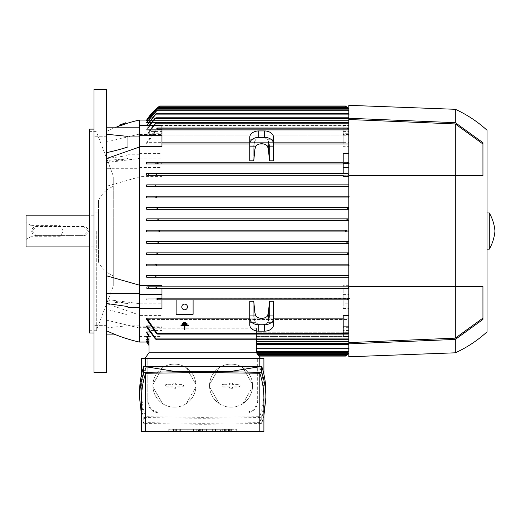 <?xml version="1.0" encoding="UTF-8"?>
<svg xmlns="http://www.w3.org/2000/svg" width="521" height="521" viewBox="0 0 521 521"><rect width="100%" height="100%" fill="white"/><g stroke="black" fill="none" stroke-linecap="round" stroke-linejoin="round"><path stroke-width="0.39" stroke-dasharray="2.6 1.95" d="M94.008 372.626L94.008 89.475M106.466 372.626L106.466 89.475M343.183 162.246L343.183 158.931L348.842 158.931L348.842 153.61L348.842 173.571L348.842 162.246L161.966 162.246L161.966 158.931L139.309 158.931L139.309 153.61L139.309 171.806L139.309 168.693L106.466 168.693L106.466 131.383L106.466 141.979L139.309 134.125L139.309 127.189L139.309 147.078M106.466 168.693L106.466 186.329L139.309 176.964L139.309 171.806L139.309 176.437L161.966 176.437L161.966 175.271L147.704 175.271L149.377 173.571L161.966 173.571L161.966 163.672L157.042 163.672L156.99 162.246L161.966 162.246L161.966 153.61L161.966 158.931M348.842 332.177L347.494 334.117L348.842 333.31L348.842 318.149L161.966 318.149L161.966 315.426L139.309 315.426L139.309 321.359L139.309 315.029L106.466 303.541L106.466 186.329M106.466 303.548L106.466 334.918L106.466 320.122L139.309 327.976L139.309 334.918L139.309 321.359L139.309 326.843L161.966 326.843L161.966 332.893L161.966 318.149M161.966 299.855L161.966 303.17L139.309 303.17L139.309 305.938L139.309 303.632L106.466 299.451L106.466 320.122M106.466 299.451L106.466 141.979M106.466 139.153L106.466 153.167L106.466 139.153M106.466 322.955L106.466 308.933L106.466 322.955M139.309 303.17L139.309 285.137M139.309 134.425L139.309 125.515L139.309 134.425L161.966 134.425L161.966 135.089L348.842 135.089L348.842 122.428L348.842 136.098L161.966 136.098L161.966 142.643L348.842 142.643L348.842 128.798L348.842 158.931M106.466 131.383A158.566 158.566 0 0 1 116.163 127.189M94.008 311.343L94.008 325.358L94.008 311.343M94.008 150.764L94.008 136.749L94.008 150.764M273.525 318.351L273.525 324.752A9.059 6.408 0 0 1 264.466 331.161L258.8 331.161A9.059 6.408 0 0 1 249.741 324.752L249.741 317.009L253.76 317.009L253.76 301.275L253.76 317.009L249.741 317.009L249.741 301.275L249.741 322.349L255.746 322.349A6.793 4.806 0 0 0 261.633 324.752A6.793 4.806 0 0 0 267.52 322.349L273.525 322.349L267.52 322.349L268.426 321.073L269.507 317.009L269.507 301.275L269.507 317.009L273.525 317.009L269.507 317.009L268.426 321.073L267.52 322.349A6.793 4.806 0 0 1 261.633 324.752A6.793 4.806 0 0 1 255.746 322.349L254.834 321.073L255.746 322.349L249.741 322.349L249.741 324.752L249.741 318.351A9.059 6.408 180 0 0 258.8 324.752L264.466 324.752A9.059 6.408 180 0 0 273.525 318.351L273.525 301.275L273.525 322.349L273.525 301.275L269.507 301.275L268.426 312.424L268.426 321.073L268.426 312.424L267.52 315.947L273.525 315.947M146.981 342.043L148.993 342.043L148.993 341.555L146.675 341.555L148.993 341.555L148.993 342.043L146.675 342.043L148.993 345.449L148.993 342.043L148.993 345.443M147.625 341.379L148.993 341.379L148.993 339.887L146.675 339.887L148.993 339.887L148.993 341.379L146.675 341.379L148.993 344.798L148.993 341.379L148.993 344.798M148.29 339.529L148.993 339.529L148.993 336.989L146.675 336.989L148.993 336.989L148.993 339.529L146.675 339.529L148.993 343.007L148.993 339.529L148.993 343.007M148.986 336.442L148.993 332.756L146.675 332.756L148.993 332.756L148.993 336.442L146.675 336.442L148.993 340.018L148.993 336.442L148.993 340.018M148.993 331.994L148.993 328.171L256.482 328.171L256.482 331.994L348.842 331.994L348.842 344.316L348.842 332.756L256.482 332.756L256.482 336.442L348.842 336.442L348.842 348.686L348.842 336.989L256.482 336.989L256.482 339.529L348.842 339.529L348.842 351.082L348.842 336.989L348.842 339.529L256.482 339.529L256.482 352.808L256.482 328.171L148.993 328.171L148.993 331.994L146.675 331.994L148.993 335.726L148.993 331.994L148.993 335.726M348.842 327.676L348.842 338.93L348.842 327.676L343.183 327.676L343.183 327.012L146.675 327.012M150.458 326.003L343.183 326.003L343.183 319.464L146.675 319.464M249.741 318.149L259.699 318.149M263.567 318.149L273.525 318.149M343.183 332.893L343.183 315.426M155.701 175.206L156.626 174.424L156.215 173.571L348.842 173.571L348.842 333.31M193.109 299.855L193.109 314.3L193.109 299.855L193.109 314.3L176.118 314.3L193.109 314.3L176.118 314.3L176.118 299.855L176.118 314.3L176.118 299.855L343.183 299.855L343.183 303.17L348.842 303.17L348.842 308.497L348.842 288.53L343.183 288.53L343.183 298.162L146.675 298.162L146.675 299.855L176.118 299.855M149.599 125.515L146.675 130.107L348.842 130.107L146.675 130.107L146.675 129.345L348.842 129.345L348.842 117.792L348.842 135.089M346.517 106.825L348.842 108.739L348.842 120.553L146.675 120.553L348.842 120.553L348.842 109.189L348.842 122.22L146.675 122.22L348.842 122.22L348.842 110.699L348.842 125.118L146.675 125.118L348.842 125.118L348.842 113.415L348.842 129.345L348.842 125.665L146.675 125.515M146.675 122.572L157.453 109.866L156.287 110.713L146.675 122.572L348.842 122.572L148.29 122.572M146.675 120.729L158.299 107.6L146.675 120.729L348.842 120.729L147.625 120.729M158.644 106.812L146.675 120.058L348.842 120.058L146.981 120.058M256.482 352.808L258.253 355.244L256.482 352.808L256.482 341.555L348.842 341.555L256.482 341.555L256.482 352.808L257.732 354.508L256.482 352.808L256.482 342.043L348.842 342.043L348.842 353.362L348.842 342.043L256.482 342.043L256.482 341.555L256.482 352.808L257.133 353.655L256.534 352.808L148.993 352.808L256.482 352.808L256.482 339.887L348.842 339.887L348.842 341.379L348.842 339.887L256.482 339.887L256.482 352.242L256.482 336.989L256.482 348.842L256.482 336.989L348.842 336.989L348.842 347.995L348.842 336.442L256.482 336.442L256.482 347.995L256.482 332.756L348.842 332.756L348.842 343.463L348.842 331.994L256.482 331.994L256.482 344.316L256.482 328.171L256.482 339.783M343.183 327.012L343.183 328.842L348.842 328.842M348.842 330.542L343.183 330.542L343.183 326.003M343.183 330.542L343.183 336.586M343.183 327.676L343.183 328.842M343.183 334.117L348.106 333.889M161.966 288.53L161.966 298.429M161.966 135.089L161.966 133.265L147.704 133.265L153.213 125.515M154.008 125.515L149.377 131.566L161.966 131.566L161.966 136.098M155.935 117.792L154.737 118.638L146.675 129.345L146.675 130.107L155.935 117.792L348.842 117.792L348.842 129.345L146.675 129.345L149.084 125.515M146.759 125.515L348.842 125.665L348.842 108.746M345.651 106.167L346.139 106.531M346.563 106.864L158.579 106.864L159.7 106.01M348.842 136.098L348.842 142.643M161.966 142.643L161.966 128.212L157.042 128.212M161.966 129.215L161.966 146.681M273.525 143.959L263.567 143.959M259.699 143.959L249.741 143.959M156.626 113.259L155.447 114.112L146.675 125.118L146.675 125.665L156.626 113.259L348.516 113.259L349.174 114.112M348.842 134.425L343.183 134.425L343.183 133.265L348.842 133.265L348.842 134.425L348.842 117.792M343.183 134.425L343.183 135.089L146.675 135.089L146.675 136.098L343.183 136.098L343.183 142.643L146.675 142.643L146.675 143.959L343.183 143.959L343.183 146.681L348.842 146.681L348.842 125.515L348.842 131.566L343.183 131.566L343.183 136.098M348.152 162.246L348.842 162.246L348.842 146.681M139.309 168.693L139.309 158.931M106.466 162.65L139.309 158.469L139.309 120.058M253.76 160.833L253.76 145.092L249.741 145.092L249.741 160.833L253.76 160.833L253.76 145.092L254.834 141.035L253.76 145.092L249.741 145.092L249.741 139.752L249.741 160.833L249.741 137.349A9.059 6.408 180 0 1 258.8 130.94L264.466 130.94A9.059 6.408 180 0 1 273.525 137.349L273.525 139.752L267.52 139.752A6.793 4.806 180 0 0 261.633 137.349A6.793 4.806 180 0 0 255.746 139.752L254.834 141.035L254.834 149.683L253.76 160.833M267.52 146.16L268.426 149.683L268.426 141.035L267.52 139.752L268.426 141.035L269.507 145.092L268.426 141.035L268.426 149.683L269.507 160.833L269.507 145.092L269.507 160.833L273.525 160.833L273.525 145.092L269.507 145.092L273.525 145.092L273.525 160.833L273.525 146.16L267.52 146.16A6.793 4.806 0 0 0 261.633 143.757A6.793 4.806 0 0 0 255.746 146.16L254.834 149.683L254.834 141.035L255.746 139.752L249.741 139.752L249.741 137.349L249.741 139.752L255.746 139.752A6.793 4.806 180 0 1 261.633 137.349A6.793 4.806 180 0 1 267.52 139.752L273.525 139.752L273.525 145.092L273.525 137.349L273.525 146.16M348.842 109.189L346.843 107.6L348.842 109.351M343.183 176.437L343.183 175.271M343.183 173.571L343.183 163.672M161.966 285.671L161.966 286.83M156.411 252.861L348.842 252.854L348.842 173.571L161.966 173.571L161.966 163.672M343.183 153.61L343.183 158.931M139.309 342.05L139.309 327.676L161.966 327.676L161.966 327.012L348.842 327.012M348.842 110.713L156.287 110.713L348.842 110.713L347.696 109.866L348.842 111.019M157.453 109.866L347.696 109.866M183.405 322.323L183.405 322.929L185.821 322.929L185.821 322.323L183.405 322.323L185.821 322.323L185.821 322.929L183.405 322.929L183.405 322.323L183.405 322.929L185.821 322.929L185.821 322.323L183.405 322.323M180.989 325.586L184.31 325.586L184.31 329.513L184.916 329.513L184.916 325.586L188.237 325.586L188.237 324.98L180.989 324.98L180.989 325.586L180.989 324.98L188.237 324.98L188.237 325.586L184.916 325.586L184.916 329.513L184.31 329.513L184.31 325.586L180.989 325.586L184.31 325.586L184.31 329.513L184.916 329.513L184.916 325.586L188.237 325.586L188.237 324.98L180.989 324.98L180.989 325.586M182.2 323.652L182.2 324.257L187.032 324.257L187.032 323.652L182.2 323.652L187.032 323.652L187.032 324.257L182.2 324.257L182.2 323.652L182.2 324.257L187.032 324.257L187.032 323.652L182.2 323.652M255.746 146.16L249.741 146.16M273.525 143.757A9.059 6.408 0 0 0 264.466 137.349L258.8 137.349A9.059 6.408 0 0 0 249.741 143.757M255.746 315.947L249.741 315.947L249.741 301.275L253.76 301.275L254.834 312.424L254.834 321.073L253.76 317.009L254.834 321.073L254.834 312.424L255.746 315.947A6.793 4.806 180 0 0 261.633 318.351A6.793 4.806 180 0 0 267.52 315.947M343.183 319.464L343.183 333.889M343.183 131.566L343.183 125.515L343.183 128.212L348.106 128.212L348.152 129.215L343.183 129.215L343.183 146.681M343.183 135.258L348.842 135.258M343.183 125.515L348.842 125.515M343.183 142.643L343.183 128.212M343.183 135.089L343.183 133.265M343.183 129.215L343.183 143.959M348.842 131.566L348.842 133.265M146.675 136.098L156.626 122.324L155.343 123.171L146.675 135.089M161.966 125.515L161.966 131.566M161.966 133.265L161.966 134.425M147.704 133.265L149.377 131.566M139.309 153.61L161.966 153.61M139.309 167.528L161.966 167.528M161.966 163.946L348.842 163.946L161.966 163.946M147.704 175.271L348.842 175.271L161.966 175.271L161.966 176.437M348.842 318.149L348.842 303.17M139.309 176.437L139.309 315.426M155.167 186.498L155.935 185.75L155.414 184.896L348.842 184.896L146.675 184.896L146.675 186.596L348.842 186.596L155.108 186.525M156.02 197.765L156.626 197.075L155.968 196.222L348.842 196.222L146.675 196.222L146.675 197.921L348.842 197.921L155.655 197.902M156.828 209.116L157.453 208.4L156.652 207.553L348.842 207.553L146.675 207.553L146.675 209.247L348.842 209.247L156.359 209.247M158.299 219.725L157.355 218.879L348.842 218.879L146.675 218.879L146.675 220.578L348.842 220.578L157.244 220.572M146.675 231.904L158.579 231.904L159.7 231.05L158.579 230.204L348.842 230.204L146.675 230.204L146.675 231.904L348.842 231.904L158.69 231.897M157.407 241.555L348.842 241.529L146.675 241.529L146.675 243.229L348.842 243.229L157.355 243.229L158.293 242.337M348.842 252.854L146.675 252.854L146.675 254.554L348.842 254.554L348.842 252.854L347.676 253.851M155.746 264.225L348.842 264.18L348.842 254.554L156.652 254.554L157.453 253.707L156.482 252.874M348.842 264.18L146.675 264.18L146.675 265.879L348.842 265.879L348.842 264.18M155.063 275.563L348.842 275.505L348.842 265.879L155.968 265.879L156.626 265.033M348.842 275.505L146.675 275.505L146.675 277.205L348.842 277.205L348.842 275.505M348.842 285.671L343.183 285.671L343.183 286.83L348.842 286.83L348.842 277.205L155.414 277.205L155.935 276.358L155.134 275.589M343.183 285.671L343.183 286.83L146.675 286.83L146.675 288.53L343.183 288.53L343.183 298.429L348.106 298.429L348.152 299.855L343.183 299.855L343.183 308.497L343.183 303.17M158.579 230.204L146.675 230.204M146.675 299.855L348.152 299.855M161.966 333.889L161.966 319.464L161.966 333.889L157.655 334.117L156.99 332.893L161.966 332.893M249.741 315.947L249.741 318.351M343.183 308.497L348.842 308.497M343.183 294.58L348.842 294.58M156.261 298.162L343.183 298.429M146.675 288.53L156.215 288.53L156.626 287.683L155.343 286.83L348.842 286.83L348.51 287.696L348.927 288.53L348.516 287.683M155.343 286.83L146.675 286.83M156.215 288.53L348.842 288.53L348.842 287.273M156.215 173.571L149.377 173.571M155.343 175.271L155.694 175.206M161.966 315.426L161.966 326.843M139.309 326.843L139.309 327.676M157.042 333.889L156.99 332.893M139.309 336.586L161.966 336.586M348.842 326.003L161.966 326.003M161.966 319.464L348.842 319.464M161.966 327.012L161.966 327.676M161.966 328.842L147.704 328.842L149.377 330.542L161.966 330.542M147.704 328.842L155.343 338.93L156.626 339.783L156.215 338.93L149.377 330.542M161.966 303.17L161.966 308.497M148.993 352.808L148.993 330.926M256.482 341.379L348.842 341.379L348.842 352.756L348.842 341.379L256.482 341.379M256.482 344.316L256.482 343.463L256.482 344.316L348.842 344.316L348.842 343.463L348.842 344.316M348.842 352.756L346.843 354.508L348.842 352.912L348.842 341.555L348.842 352.912M257.732 354.508L257.133 353.655L257.732 354.508L346.843 354.508M148.993 332.756L148.993 336.455L148.993 332.756M148.993 336.989L148.993 340.545L148.993 336.989M148.993 339.887L148.993 343.352L148.993 339.887M148.993 341.555L148.993 344.967L148.993 341.555M146.675 336.989L148.993 340.545M146.675 339.887L148.993 343.352M348.842 351.082L347.696 352.242L348.842 351.401L348.842 339.887L348.842 351.401M146.675 341.555L148.993 344.967M348.842 342.043L348.842 341.555L348.842 342.043M348.842 353.362L346.517 355.276M157.355 218.879L146.675 218.879M146.675 220.578L157.166 220.578M346.875 219.432L346.856 219.784M156.287 252.854L146.675 252.854M146.675 254.554L156.652 254.554M347.696 253.707L348.497 254.554M146.675 265.879L155.968 265.879M155.447 264.18L146.675 264.18M348.842 264.544L348.516 265.033L349.174 265.879M156.619 265.007L156.411 264.661M157.303 163.483L157.655 163.093L157.368 162.246L347.781 162.246L347.494 163.093M157.368 162.246L156.99 162.246M347.318 162.624C347.982 163.855 348.647 164.167 349.311 163.568M146.675 277.205L155.414 277.205M154.737 275.505L146.675 275.505M348.842 173.578L348.503 173.74M348.51 174.411L348.927 173.571L348.516 174.424L348.842 174.835M155.414 184.896L146.675 184.896M146.675 186.596L154.737 186.596M155.935 185.75L155.987 185.313M156.391 298.162L146.134 298.162M347.846 298.624L347.351 299.295M157.824 299.477C157.16 298.253 156.495 297.94 155.831 298.54M157.655 299.008L157.609 299.816M347.494 299.008L347.781 299.855M155.968 196.222L146.675 196.222M146.675 197.921L155.447 197.921M349.174 196.222L348.516 197.075M348.523 197.101L348.842 197.563M346.517 230.204L345.443 231.05L346.029 231.793M346.113 231.825L346.517 231.904M156.652 207.553L146.675 207.553M146.675 209.247L156.287 209.247M348.497 207.553L347.696 208.4L348.582 209.214M146.675 243.229L157.355 243.229M157.166 241.529L146.675 241.529M347.813 241.542L347.435 241.653M347.155 241.835L346.862 242.623M347.136 243.02L347.787 243.229M158.299 107.6L346.843 107.6M146.675 143.959L157.655 127.984L156.261 128.837L146.675 142.643M348.106 128.212L347.494 127.984L348.152 129.215M157.655 127.984L347.494 127.984M157.655 334.117L347.494 334.117M348.842 122.428L348.927 123.171M156.626 122.324L348.516 122.324M348.842 339.015L348.842 339.679L348.842 339.015M348.927 338.93L348.842 339.679M156.626 339.783L348.516 339.783M146.675 332.756L148.993 336.455M348.842 113.415L348.842 114.112L348.516 113.259M348.842 348.321L348.842 348.686L348.842 348.321M349.174 347.995L348.842 348.686M256.482 348.842L348.516 348.842M258.253 355.244L258.852 356.09L258.253 355.244L346.563 355.244M256.482 352.242L347.696 352.242M260.533 358.468L256.534 352.808L148.941 352.808L144.942 358.468L260.533 358.468L144.942 358.468M263.9 358.468L141.575 358.468M202.734 412.834L246.342 412.834L254.346 409.519L257.667 401.509L257.667 358.468L257.667 401.509A11.325 11.325 0 0 1 246.342 412.834L202.734 412.834M259.836 358.468L259.836 416.676L202.734 417.367L145.639 416.676C142.936 408.464 141.582 400.232 141.575 391.981C141.582 383.723 142.936 375.491 145.639 367.285L202.734 366.589L259.836 367.285L259.836 366.4M147.808 401.509L151.123 409.519L159.133 412.834A11.325 11.325 0 0 1 147.808 401.509L147.808 358.468L147.808 401.509M231.05 364.133A21.517 21.517 0 0 0 209.533 385.651A21.517 21.517 0 0 0 231.05 407.175A21.517 21.517 0 0 0 252.574 385.651A21.517 21.517 0 0 0 221.445 366.4L240.663 366.4A21.517 21.517 0 0 1 242.923 367.702L252.535 384.348A21.517 21.517 0 0 1 252.535 386.96L242.923 403.606A21.517 21.517 0 0 1 240.663 404.908L221.445 404.908A21.517 21.517 0 0 1 219.185 403.606L209.572 386.96A21.517 21.517 0 0 1 209.572 384.348L219.185 367.702A21.517 21.517 0 0 1 221.445 366.4L240.663 366.4A21.517 21.517 0 0 0 231.05 364.133M174.424 364.133A21.517 21.517 0 0 0 152.9 385.651A21.517 21.517 0 0 0 174.424 407.175A21.517 21.517 0 0 0 195.942 385.651A21.517 21.517 0 0 0 164.812 366.4L184.03 366.4A21.517 21.517 0 0 1 186.29 367.702L195.903 384.348A21.517 21.517 0 0 1 195.903 386.96L186.29 403.606A21.517 21.517 0 0 1 184.03 404.908L164.812 404.908A21.517 21.517 0 0 1 162.552 403.606L152.94 386.96A21.517 21.517 0 0 1 152.94 384.348L162.552 367.702A21.517 21.517 0 0 1 164.812 366.4L184.03 366.4A21.517 21.517 0 0 0 174.424 364.133M174.424 407.175A21.517 21.517 0 0 0 184.03 404.908L164.812 404.908A21.517 21.517 0 0 0 174.424 407.175M186.29 403.606A21.517 21.517 0 0 0 195.903 386.96L186.29 403.606M195.903 384.348A21.517 21.517 0 0 0 186.29 367.702L195.903 384.348M231.05 407.175A21.517 21.517 0 0 0 240.663 404.908L221.445 404.908A21.517 21.517 0 0 0 231.05 407.175M242.923 403.606A21.517 21.517 0 0 0 252.535 386.96L242.923 403.606M252.535 384.348A21.517 21.517 0 0 0 242.923 367.702L252.535 384.348M219.185 367.702A21.517 21.517 0 0 0 209.572 384.348L219.185 367.702M209.572 386.96A21.517 21.517 0 0 0 219.185 403.606L209.572 386.96M223.405 384.238A1.413 1.413 0 0 0 221.992 385.651A1.413 1.413 0 0 0 223.405 387.07L229.637 387.07L229.637 388.314L232.47 388.314L232.47 387.07L238.696 387.07A1.413 1.413 0 0 0 240.116 385.651A1.413 1.413 0 0 0 238.696 384.238L232.47 384.238L232.47 382.994L229.637 382.994L229.637 384.238L223.405 384.238L229.813 384.413L229.813 383.169L232.288 383.169L232.288 384.413L238.696 384.413A1.237 1.237 0 0 1 239.934 385.651A1.237 1.237 0 0 1 238.696 386.888L232.288 386.888L232.288 388.138L229.813 388.138L229.813 386.888L223.405 386.888A1.237 1.237 0 0 1 222.167 385.651A1.237 1.237 0 0 1 223.405 384.413M162.552 367.702A21.517 21.517 0 0 0 152.94 384.348L162.552 367.702M152.94 386.96A21.517 21.517 0 0 0 162.552 403.606L152.94 386.96M166.779 384.238A1.413 1.413 0 0 0 165.359 385.651A1.413 1.413 0 0 0 166.779 387.07L173.005 387.07L173.005 388.314L175.838 388.314L175.838 387.07L182.07 387.07A1.413 1.413 0 0 0 183.483 385.651A1.413 1.413 0 0 0 182.07 384.238L175.838 384.238L175.838 382.994L173.005 382.994L173.005 384.238L166.779 384.238L173.187 384.413L173.187 383.169L175.662 383.169L175.662 384.413L182.07 384.413A1.237 1.237 0 0 1 183.301 385.651A1.237 1.237 0 0 1 182.07 386.888L175.662 386.888L175.662 388.138L173.187 388.138L173.187 386.888L166.779 386.888A1.237 1.237 0 0 1 165.541 385.651A1.237 1.237 0 0 1 166.779 384.413M265.892 391.981C265.886 400.532 264.492 409.057 261.724 417.562L202.734 418.304L143.75 417.562C140.983 409.057 139.589 400.532 139.582 391.981M259.836 367.285C262.538 375.491 263.893 383.723 263.9 391.981C263.893 400.232 262.538 408.464 259.836 416.676M141.575 415.654L143.75 423.534L202.734 424.276L261.724 423.534L263.9 415.654M143.75 417.562L143.75 423.534M141.575 397.953C141.582 406.204 142.936 414.436 145.639 422.642L202.734 423.339L259.836 422.642C262.538 414.436 263.893 406.204 263.9 397.953M259.836 422.642L259.836 431.525L263.9 431.525M141.575 431.525L259.836 431.525M261.724 417.562L261.724 423.534M145.639 366.4L145.639 367.285M145.639 416.676L145.639 358.468M145.639 431.525L145.639 422.642M236.716 431.525L168.758 431.525L236.716 431.525L236.716 429.258L168.758 429.258L236.716 429.258L236.716 431.525M168.758 431.525L168.758 429.258L168.758 431.525M220.578 431.525L215.479 431.525L217.179 431.525L217.179 429.258L215.479 429.258L222.272 429.258L217.179 429.258L217.179 431.525L220.578 431.525L220.578 429.258M198.488 431.525L204.154 431.525L197.921 431.525L197.921 429.258L204.154 429.258L197.921 429.258L197.921 431.525L196.222 431.525L196.222 429.258L196.222 431.525L198.488 431.525L198.488 429.258M184.896 429.258L183.197 429.258L184.896 429.258L184.896 431.525L183.197 431.525L183.197 429.258L183.197 431.525L184.896 431.525L184.896 429.258M178.104 429.258L173.571 429.258L180.937 429.258L178.104 429.258L178.104 431.525L173.571 431.525L179.237 431.525L174.138 431.525L174.138 429.258L174.138 431.525L180.937 431.525L178.104 431.525L178.104 429.258M193.962 429.258L187.163 429.258L193.962 429.258L188.863 429.258L193.962 429.258L193.962 431.525L188.863 431.525L188.863 429.258L188.863 431.525L188.863 429.258L188.863 431.525L193.962 431.525L193.962 429.258L193.962 431.525L187.163 431.525L187.163 429.258L187.163 431.525L193.962 431.525L193.962 429.258M213.213 429.258L206.42 429.258L213.213 429.258L208.12 429.258L213.213 429.258L213.213 431.525L208.12 431.525L208.12 429.258L208.12 431.525L208.12 429.258L208.12 431.525L213.213 431.525L213.213 429.258L213.213 431.525L206.42 431.525L206.42 429.258L206.42 431.525L213.213 431.525L213.213 429.258M228.504 429.258L223.971 429.258L231.337 429.258L228.504 429.258L228.504 431.525L223.971 431.525L229.637 431.525L224.538 431.525L224.538 429.258L224.538 431.525L231.337 431.525L228.504 431.525L228.504 429.258M215.479 431.525L215.479 429.258L215.479 431.525M217.179 431.525L217.179 429.258M222.272 431.525L222.272 429.258L222.272 431.525M204.154 431.525L204.154 429.258L204.154 431.525M201.887 431.525L201.887 429.258M200.188 431.525L200.188 429.258M199.621 431.525L199.621 429.258M200.754 431.525L200.754 429.258M202.454 431.525L202.454 429.258L202.454 431.525M176.404 431.525L180.37 431.525L180.37 429.258L180.37 431.525L176.404 431.525L176.404 429.258L176.404 431.525M193.395 431.525L193.395 429.258L193.395 431.525L188.863 431.525L193.395 431.525M212.646 431.525L212.646 429.258L212.646 431.525L208.12 431.525L212.646 431.525M226.804 431.525L230.77 431.525L230.77 429.258L230.77 431.525L226.804 431.525L226.804 429.258L226.804 431.525M181.783 306.934A2.833 2.833 0 0 1 184.616 304.108A2.833 2.833 0 0 1 187.449 306.934A2.833 2.833 0 0 1 184.616 309.767A2.833 2.833 0 0 1 181.783 306.934A2.833 2.833 0 0 0 184.616 309.767A2.833 2.833 0 0 0 187.449 306.934A2.833 2.833 0 0 0 184.616 304.108A2.833 2.833 0 0 0 181.783 306.934A2.833 2.833 0 0 0 184.616 309.767A2.833 2.833 0 0 0 187.449 306.934A2.833 2.833 0 0 0 184.616 304.108A2.833 2.833 0 0 0 181.783 306.934M348.842 356.774L348.842 175.557L482.941 175.557L482.947 144.004L482.947 142.663L455.308 122.682L348.842 118.247L348.842 105.333M348.842 118.247L348.842 175.557L455.308 175.557L455.308 123.952L348.842 119.511M455.308 122.682L455.308 109.299M348.842 343.86L455.308 339.425L482.941 319.438L482.947 318.097L482.947 286.55L348.842 286.55L482.941 286.55L482.947 319.438L482.947 286.55L455.308 286.55L455.308 175.557L348.842 175.557M455.308 352.808L455.308 339.425M348.842 342.597L455.308 338.149L455.308 286.55L348.842 286.55M482.947 144.004L482.947 175.557L482.947 142.663L482.947 144.004L455.308 123.952M455.308 338.149L482.941 318.097M482.941 175.557L455.308 175.557L482.941 175.557M487.024 331.857L487.024 130.25M487.024 249.175L487.024 212.933L487.024 249.175M489.284 249.175L489.284 212.933M106.466 158.638L127.984 155.525L127.984 158.547L106.466 160.52M127.984 155.525L127.984 158.41M139.309 154.776L127.984 154.776M127.984 136.411L127.984 146.909M127.984 306.582L127.984 303.554L106.466 301.581M127.984 307.325L127.984 303.697M106.466 327.878L127.984 325.697L127.984 315.198C123.164 313.505 115.994 311.571 106.466 309.396M127.984 325.697L127.984 315.198M139.309 325.176L127.984 325.176M120.364 125.997L125.444 124.057L120.338 125.926M122.774 124.753L119.823 126.102L124.578 124.141M125.568 122.819L119.439 125.06M139.309 334.918L116.163 334.918M94.008 231.05L94.008 332.984L94.008 231.05M89.475 332.984L89.475 129.117M89.475 231.05L89.475 330.724L89.475 231.05M96.274 231.05L96.274 330.724L96.274 231.05M89.475 330.724L96.274 330.724L113.259 286.172L113.259 275.896C105.327 271.506 105.327 271.506 113.259 275.896L113.259 186.212C105.327 190.601 105.327 190.601 113.259 186.212L113.259 231.05L113.259 175.929L107.033 159.361L113.259 175.929L113.259 186.212C105.327 190.601 105.327 190.601 113.259 186.212L113.259 275.896C105.327 271.506 105.327 271.506 113.259 275.896L113.259 286.172L107.033 302.747L107.033 272.366A33.976 33.976 0 0 1 98.534 262.2L98.534 199.908A33.976 33.976 0 0 1 107.033 189.735L107.033 159.361L96.274 131.383L89.475 131.383M98.534 199.908L98.534 262.2M113.259 286.172L113.259 231.05L113.259 286.172M98.534 212.933L98.534 249.175L98.534 212.933L94.008 212.933L94.008 249.175L98.534 249.175M94.008 249.175L94.008 212.933M94.008 246.908L94.008 215.193L94.008 246.908L89.475 246.908M26.05 246.908L26.05 215.193M94.008 215.193L89.475 215.193M83.816 226.524L36.242 226.524L31.716 231.05L36.242 235.583L83.816 235.583L88.342 231.05L83.816 226.524A4.533 4.533 0 0 1 88.342 231.05A4.533 4.533 0 0 1 83.816 235.583L36.242 235.583A4.533 4.533 0 0 1 31.716 231.05A4.533 4.533 0 0 1 36.242 226.524L83.816 226.524M26.05 222.617L26.05 239.491L26.05 222.617L30.856 225.391L30.856 236.716L60.026 236.716L63.295 231.05L60.026 225.391L60.026 236.716L60.026 225.391L30.856 225.391L30.856 236.716L26.05 239.491M256.482 343.463L348.842 343.463M155.343 338.93L348.842 338.93L155.343 338.93M155.343 123.171L348.842 123.171L155.343 123.171M154.737 118.638L348.842 118.638L154.737 118.638M155.447 114.112L348.842 114.112L155.447 114.112M157.166 108.446L347.976 108.446L157.166 108.446M161.966 128.837L348.842 128.837M157.355 108.446L347.794 108.446M256.482 347.995L348.842 347.995M264.466 137.349L264.466 130.94M258.8 137.349L258.8 130.94M156.215 123.171L348.842 123.171M157.368 333.271L347.781 333.271M264.466 331.161L264.466 324.752M258.8 331.161L258.8 324.752M156.215 338.93L348.842 338.93M257.133 353.655L347.794 353.655M256.482 351.395L348.497 351.395M161.966 333.271L348.842 333.271M156.261 128.837L343.183 128.837M157.368 128.837L347.781 128.837M155.414 118.638L348.842 118.638M156.261 333.271L343.183 333.271M155.968 114.112L348.842 114.112M156.652 110.713L348.497 110.713M106.466 325.358L94.008 325.358L106.466 325.358M106.466 308.933L94.008 308.933L106.466 308.933M106.466 136.749L94.008 136.749L106.466 136.749M106.466 153.167L94.008 153.167L106.466 153.167M263.9 374.28L263.9 391.981M141.575 374.28L141.575 391.981M173.571 431.525L173.571 429.258M179.237 431.525L179.237 429.258M180.937 431.525L180.937 429.258M175.271 431.525L175.271 429.258M223.971 431.525L223.971 429.258M229.637 431.525L229.637 429.258M231.337 431.525L231.337 429.258M225.671 431.525L225.671 429.258M127.984 158.547L106.466 162.344M127.984 303.554L106.466 299.757"/><path stroke-width="0.78" d="M94.008 231.05L94.008 372.626L106.466 372.626L106.466 89.475L94.008 89.475L94.008 231.05M139.309 308.497L139.309 294.58L161.966 294.58L161.966 298.429L157.042 298.429L157.655 299.008L157.368 299.855L348.842 299.855L161.966 299.855L161.966 308.497L139.309 308.497L139.309 342.05A158.566 158.566 0 0 1 106.466 330.724M116.163 127.189A158.566 158.566 0 0 1 139.309 120.058L139.309 125.515L161.966 125.515L161.966 127.984M249.741 301.275L253.76 301.275L254.834 312.424L255.746 315.947L249.741 315.947L249.741 301.275M267.52 315.947L268.426 312.424L269.507 301.275L273.525 301.275L273.525 315.947L267.52 315.947A6.793 4.806 180 0 1 261.633 318.351A6.793 4.806 180 0 1 255.746 315.947M146.981 342.043L139.309 342.05M148.993 344.798L146.675 341.555L147.625 341.379M148.993 343.007L146.675 339.887L146.675 339.529L148.29 339.529M148.993 340.018L146.675 336.442L146.675 336.989L146.675 336.442L148.986 336.442M148.993 335.726L146.675 331.994L146.675 332.756L146.675 331.994L148.993 331.994M146.675 326.003L156.626 339.783L155.343 338.93L146.675 327.012L146.675 326.003L150.458 326.003M146.675 318.149L157.655 334.117L156.261 333.271L146.675 319.464L146.675 318.149L249.741 318.149M259.699 318.149L263.567 318.149M273.525 318.149L343.183 318.149M157.655 334.117L347.494 334.117L348.106 333.889L348.152 332.893L343.183 332.893L343.183 315.426L348.842 315.426M139.309 120.058L146.981 120.058M146.675 125.515L155.447 114.112L156.626 113.259L348.842 113.415M148.29 122.572L146.675 122.572L146.675 122.22L157.453 109.866L347.696 109.866L348.842 110.699M147.625 120.729L146.675 120.553L158.299 107.6L346.843 107.6L348.842 109.189M256.482 344.316L348.842 344.316M348.842 339.679L348.927 338.93M156.626 339.783L348.516 339.783M343.183 334.117L343.183 336.586L348.842 336.586M343.183 326.843L348.842 326.843M157.655 299.008L156.99 299.855L161.966 299.855M347.318 299.477C347.982 298.253 348.647 297.94 349.311 298.54M347.781 299.855L347.494 299.008M161.966 298.162L348.842 298.162L161.966 298.162M153.213 125.515L156.626 122.324L348.842 122.428M348.927 123.171L348.516 122.324M156.626 122.324L154.008 125.515M149.084 125.515L154.737 118.638L155.935 117.792L149.599 125.515M155.935 117.792L348.842 117.792M156.626 113.259L146.759 125.515M349.174 114.112L348.516 113.259M348.842 111.019L347.696 109.866M157.453 109.866L146.675 122.572M348.842 109.351L346.843 107.6M158.299 107.6L146.675 120.729M348.842 108.746L345.443 106.01A50.967 50.967 0 0 1 348.842 108.739M159.406 106.232L146.675 120.058A50.967 50.967 0 0 1 159.7 106.01L345.443 106.01M157.655 127.984L156.99 129.215L157.042 128.212L157.655 127.984L347.494 127.984L348.842 128.798M348.842 129.931L347.494 127.984M156.99 129.215L161.966 129.215L161.966 146.681L139.309 146.681M348.842 143.959L273.525 143.959M263.567 143.959L259.699 143.959M249.741 143.959L161.966 143.959M348.842 288.53L149.377 288.53L348.842 288.53M348.438 287.879L348.927 288.53L348.516 287.683L348.842 287.273M155.343 286.83L348.842 286.83L147.704 286.83L155.343 286.83L156.626 287.683L156.215 288.53M348.842 277.205L146.675 277.205L146.675 275.505L348.842 275.505L154.737 275.505L155.935 276.358L155.414 277.205L348.842 277.205M348.842 265.879L146.675 265.879L146.675 264.18L348.842 264.18L155.447 264.18L156.626 265.033L155.968 265.879L348.842 265.879M348.842 254.554L146.675 254.554L146.675 252.854L348.842 252.854L347.696 253.707L348.842 254.554M348.842 243.229L146.675 243.229L146.675 241.529L348.842 241.529L347.976 241.529L346.843 242.376L347.794 243.229L348.842 243.229M146.675 230.204L158.579 230.204L159.7 231.05L158.579 231.904L348.842 231.904L146.675 231.904L146.675 230.204L346.517 230.204M146.675 218.879L157.355 218.879L158.299 219.725L157.166 220.578L348.842 220.578L146.675 220.578L146.675 218.879L347.741 218.879M348.647 209.227L146.675 209.247L146.675 207.553L348.842 207.553L347.696 208.4L348.842 209.247L146.675 209.247M348.842 197.921L146.675 197.921L146.675 196.222L348.842 196.222L155.968 196.222L156.626 197.075L155.447 197.921L348.842 197.921M348.842 186.596L146.675 186.596L146.675 184.896L348.842 184.896L155.414 184.896L155.935 185.75L154.737 186.596L348.842 186.596M348.842 176.437L343.183 176.437L343.183 175.271L146.675 175.271L146.675 173.571L343.183 173.571L343.183 167.528L348.842 167.528M156.261 163.946L343.183 163.946L146.675 163.946L146.675 162.246L343.183 162.246L343.183 153.61L348.842 153.61M161.966 135.258L139.309 135.258L139.309 294.58M139.309 285.671L161.966 285.671L161.966 286.83M273.525 160.833L269.507 160.833L268.426 149.683L267.52 146.16L273.525 146.16L273.525 160.833M255.746 146.16L254.834 149.683L253.76 160.833L249.741 160.833L249.741 146.16L255.746 146.16A6.793 4.806 0 0 1 261.633 143.757A6.793 4.806 0 0 1 267.52 146.16M155.414 277.205L146.675 277.205M146.675 275.505L154.737 275.505M155.968 265.879L146.675 265.879M349.174 265.879L348.516 265.033L348.842 264.544M146.675 264.18L155.447 264.18M146.675 252.854L156.287 252.854L157.453 253.707L156.652 254.554L348.497 254.554M156.652 254.554L146.675 254.554M156.287 252.854L348.842 252.854M146.675 241.529L157.166 241.529L158.299 242.376L157.355 243.229L347.794 243.229M157.427 243.222L146.675 243.229M157.166 241.529L347.976 241.529M158.579 231.904L146.675 231.904M346.517 231.904L345.443 231.05L346.563 230.204L158.599 230.204M157.166 220.578L146.675 220.578M347.976 220.578L346.843 219.725L347.794 218.879L157.355 218.879M146.675 207.553L156.652 207.553L157.453 208.4L156.287 209.247M156.652 207.553L348.497 207.553M155.447 197.921L146.675 197.921M348.842 197.563L348.516 197.075L349.174 196.222M146.675 196.222L155.968 196.222M154.737 186.596L146.675 186.596M146.675 184.896L155.414 184.896L155.935 185.75M146.675 173.571L156.215 173.571L156.626 174.424L155.343 175.271L343.183 175.271M155.343 175.271L146.675 175.271M348.842 174.835L348.516 174.424L348.927 173.571M156.215 173.571L343.183 173.571M343.183 167.528L343.183 163.672L348.106 163.672L347.494 163.093L347.781 162.246L343.183 162.246M348.106 163.672L348.152 162.246L157.368 162.246L157.655 163.093L157.368 162.246L146.675 162.246M256.482 348.842L348.516 348.842L349.174 347.995M348.842 348.686L348.516 348.842M146.675 342.05A50.967 50.967 0 0 0 148.993 345.449L146.675 342.043M348.842 351.401L347.696 352.242L348.842 351.082M347.494 334.117L348.152 332.893M249.741 146.16L249.741 143.757A9.059 6.408 0 0 1 258.8 137.349L264.466 137.349A9.059 6.408 0 0 1 273.525 143.757L273.525 146.16M249.741 143.757L249.741 137.349A9.059 6.408 180 0 1 258.8 130.94L264.466 130.94A9.059 6.408 180 0 1 273.525 137.349L273.525 143.757M249.741 315.947L249.741 324.752A9.059 6.408 0 0 0 258.8 331.161L264.466 331.161A9.059 6.408 0 0 0 273.525 324.752L273.525 315.947M273.525 318.351A9.059 6.408 180 0 1 264.466 324.752L258.8 324.752A9.059 6.408 180 0 1 249.741 318.351M139.309 135.258L139.309 125.515M157.042 298.429L156.99 299.855M161.966 294.58L161.966 288.53M147.704 286.83L149.377 288.53M256.482 352.808L256.482 339.783M348.842 352.912L346.843 354.508L348.842 352.756M148.993 352.808L148.993 330.926M148.993 343.352L146.675 339.887M148.993 340.545L146.675 336.989M148.993 336.455L146.675 332.756M148.993 344.967L146.675 341.555M346.856 219.784L347.435 220.455M347.592 218.892L347.025 219.185M157.583 220.507L158.013 220.246M156.411 264.661L156.026 264.342M156.391 163.946L146.134 163.946M157.824 162.624C157.16 163.855 156.495 164.167 155.831 163.568M155.994 276.788L155.942 276.384M158.117 241.965L157.707 241.653M346.862 242.623L347.136 243.02M256.482 352.242L347.696 352.242M346.139 355.569L345.683 355.915M345.521 356.032L348.842 353.362A50.967 50.967 0 0 1 345.443 356.09L258.852 356.09M257.732 354.508L346.843 354.508M260.533 358.468L256.534 352.808L148.941 352.808L144.942 358.468M141.575 374.28L141.575 358.468L263.9 358.468L263.9 374.28M259.836 366.4L259.836 358.468M139.582 397.953L139.582 391.981C139.589 383.43 140.983 374.899 143.75 366.4L261.724 366.4C264.492 374.899 265.886 383.43 265.892 391.981L265.892 397.953C265.886 389.402 264.492 380.871 261.724 372.372L228.556 371.766L176.912 371.766L143.75 372.372C140.983 380.871 139.589 389.402 139.582 397.953L141.575 415.654M176.912 371.766L143.75 366.4L143.75 372.372M263.9 415.654L265.892 397.953M145.639 373.257C142.936 381.463 141.582 389.695 141.575 397.953L141.575 431.525L145.639 431.525L145.639 373.257L202.734 372.561L259.836 373.257C262.538 381.463 263.893 389.695 263.9 397.953L263.9 431.525L145.639 431.525M259.836 431.525L259.836 373.257M228.556 371.766L261.724 366.4L261.724 372.372M145.639 358.468L145.639 366.4M176.118 299.855L176.118 314.3L193.109 314.3L193.109 299.855M181.783 306.934A2.833 2.833 0 0 1 184.616 304.108A2.833 2.833 0 0 1 187.449 306.934A2.833 2.833 0 0 1 184.616 309.767A2.833 2.833 0 0 1 181.783 306.934M185.821 322.323L185.821 322.929L183.405 322.929L183.405 322.323L185.821 322.323M188.237 325.586L184.916 325.586L184.916 329.513L184.31 329.513L184.31 325.586L180.989 325.586L180.989 324.98L188.237 324.98L188.237 325.586M187.032 323.652L187.032 324.257L182.2 324.257L182.2 323.652L187.032 323.652M455.308 352.808A121.758 121.758 0 0 0 487.024 331.857L487.024 130.25A121.758 121.758 0 0 0 455.308 109.299L348.842 105.333L348.842 356.774L455.308 352.808L455.308 339.425L348.842 343.86M348.842 119.511L455.308 123.952L455.308 338.149L348.842 342.597M482.941 318.097L455.308 338.149M455.308 123.952L482.941 144.004M455.308 109.299L455.308 122.682L482.941 142.663L482.947 175.557L348.842 175.557M348.842 286.55L482.941 286.55L482.947 319.438L455.308 339.425M348.842 118.247L455.308 122.682M487.024 249.175L489.284 249.175L489.284 212.933L487.024 212.933M489.284 212.933A44.174 44.174 0 0 1 494.95 231.05A44.174 44.174 0 0 1 489.284 249.175M106.466 134.229L127.984 136.411L127.984 146.909C123.164 148.602 115.994 150.536 106.466 152.712M139.309 147.078L106.466 158.56M139.309 136.932L127.984 136.932M106.466 303.469L127.984 306.582L127.984 307.325L139.309 307.325M139.309 127.189L106.466 127.189M124.578 124.141L122.774 124.753M119.439 125.06L125.568 122.813L125.893 123.711M106.466 275.778L139.309 285.137M139.309 293.408L106.466 293.408M116.163 334.918L106.466 334.918M94.008 129.117L89.475 129.117L89.475 332.984L94.008 332.984M89.475 215.193L26.05 215.193L26.05 246.908L89.475 246.908M256.482 343.463L348.842 343.463M156.215 338.93L348.842 338.93M156.215 123.171L348.842 123.171M155.414 118.638L348.842 118.638M155.968 114.112L348.842 114.112M156.652 110.713L348.497 110.713M157.355 108.446L347.794 108.446M158.579 106.864L346.563 106.864M157.368 128.837L347.781 128.837M256.482 347.995L348.842 347.995M256.482 351.395L348.497 351.395M157.368 333.271L347.781 333.271M264.466 130.94L264.466 137.349M258.8 130.94L258.8 137.349M264.466 324.752L264.466 331.161M258.8 324.752L258.8 331.161M257.133 353.655L347.794 353.655M258.253 355.244L346.563 355.244M119.719 125.835L119.439 125.053"/></g></svg>
